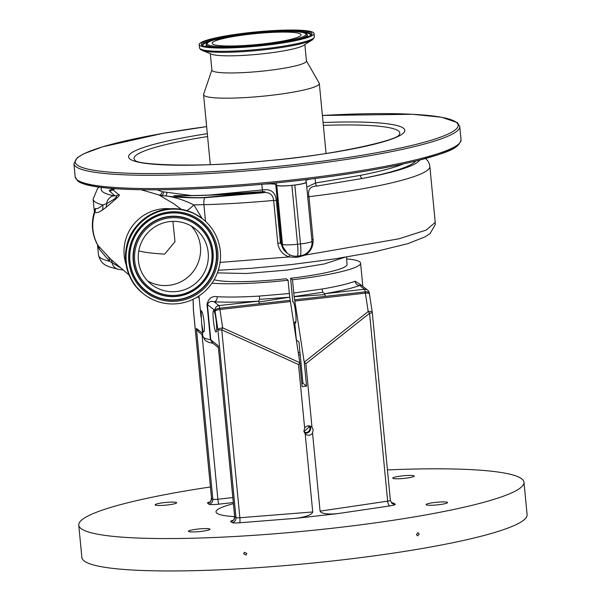 <?xml version="1.0" encoding="UTF-8"?>
<svg xmlns="http://www.w3.org/2000/svg" width="601" height="601" viewBox="0 0 601 601"><rect width="100%" height="100%" fill="white"/><g stroke="black" fill="none" stroke-linecap="round" stroke-linejoin="round"><path stroke-width="0.9" d="M213.813 310.634A10.81 1.36 -96.4 0 0 213.64 310.574A10.81 1.36 -96.4 0 0 213.415 320.799A10.81 1.36 -96.4 0 0 215.872 331.992A10.81 1.36 -96.4 0 0 216.052 332.06A10.81 1.36 -96.4 0 0 216.27 321.835A10.81 1.36 -96.4 0 0 213.813 310.634M295.902 321.903L294.685 322.061L296.346 339.933L298.967 342.022L302.934 383.25A85.733 10.593 174.5 0 1 301.822 383.378M346.657 258.888A81.999 10.134 174.5 0 1 359.796 261.916A81.999 10.134 174.5 0 1 360.585 263.14A81.999 10.134 174.5 0 1 292.492 279.758L290.614 278.255L292.8 301.83A10.81 1.36 83.6 0 1 293.01 301.657A10.81 1.36 83.6 0 1 293.183 301.725A10.81 1.36 83.6 0 1 295.639 312.918A10.81 1.36 83.6 0 1 295.422 323.143A10.81 1.36 83.6 0 1 295.241 323.083A10.81 1.36 83.6 0 1 294.685 322.061M290.614 278.255A68.394 8.452 -5.5 0 0 347.04 264.47L346.522 257.033M344.771 257.318L324.149 263.982L286.812 270.112L246.312 273.5L217.397 272.892M214.144 279.743A68.394 8.452 -5.5 0 0 286.204 278.751L288.082 280.246A81.999 10.134 174.5 0 1 211.98 283.169M233.413 503.683A85.733 10.593 -5.5 0 0 216.029 511.902A85.733 10.593 -5.5 0 0 216.848 513.179A85.733 10.593 -5.5 0 0 234.66 516.65M203.115 331.985L201.575 322.932L201.065 310.634C203.694 311.416 205.873 334.096 203.115 331.985L203.303 332.053M212.822 343.179L210.425 339.738L207.022 304.391C208.367 298.472 211.74 295.91 217.149 296.691A4.47 3.463 -86.7 0 1 214.136 301.792L218.922 305.601A4.47 4.402 128.5 0 0 214.94 310.514L207.39 304.512C208.765 301.725 211.011 300.816 214.136 301.792A86.476 10.69 174.5 0 0 258.655 301.139L259.399 303.753L290.223 300.29A14.912 1.878 -96.4 0 1 290.426 301.559L299.869 363.094L298.524 364.522L221.769 329.881L222.693 327.853L299.809 362.658M288.082 280.246L289.359 293.506L259.369 296.075L259.572 299.351L258.655 301.139L218.922 305.601A4.47 0.563 83.6 0 1 219.673 308.215A4.47 1.743 170.5 0 0 214.94 310.514A10.435 1.315 -96.4 0 1 215.083 311.401A4.47 1.36 -8.7 0 1 219.876 309.485L222.693 327.853A4.47 1.36 -8.7 0 0 217.908 329.776A4.47 0.556 -5.5 0 0 221.769 329.881L239.859 517.754L312.723 511.962C311.896 514.749 306.36 516.86 296.113 518.295L337.529 513.645C327.229 514.516 321.407 513.682 320.07 511.135L312.55 433.02L313.226 430L311.994 427.258L305.871 363.695L304.219 362.163L368.21 311.513A4.47 1.202 51.6 0 1 369.562 313.286L305.871 363.695M193.049 299.313L193.402 309.996A4.47 2.359 -1.9 0 0 193.462 310.349L211.552 498.221A4.47 4.402 -51.5 0 1 207.57 503.135A8.947 1.104 174.5 0 1 209.741 502.03M211.537 498.079A4.47 0.556 -5.5 0 0 211.507 498.154A4.47 0.556 -5.5 0 0 211.552 498.221L212.852 499.251L196.399 328.416L198.465 331.775L202.755 335.185M188.571 531.457A10.81 1.337 174.5 0 1 188.466 531.299A10.81 1.337 174.5 0 1 198.413 529A10.81 1.337 174.5 0 1 209.884 529.068A10.81 1.337 174.5 0 1 209.989 529.226A10.81 1.337 174.5 0 1 200.043 531.524A10.81 1.337 174.5 0 1 188.571 531.457M155.253 504.983A10.81 1.337 174.5 0 1 155.156 504.825A10.81 1.337 174.5 0 1 165.102 502.526A10.81 1.337 174.5 0 1 176.566 502.594A10.81 1.337 174.5 0 1 176.671 502.752A10.81 1.337 174.5 0 1 166.725 505.05A10.81 1.337 174.5 0 1 155.253 504.983M392.844 478.306A10.81 1.337 174.5 0 1 392.738 478.141A10.81 1.337 174.5 0 1 402.685 475.849A10.81 1.337 174.5 0 1 414.157 475.909A10.81 1.337 174.5 0 1 414.262 476.075A10.81 1.337 174.5 0 1 404.315 478.366A10.81 1.337 174.5 0 1 392.844 478.306M426.162 504.78A10.81 1.337 174.5 0 1 426.056 504.622A10.81 1.337 174.5 0 1 436.003 502.323A10.81 1.337 174.5 0 1 447.475 502.383A10.81 1.337 174.5 0 1 447.572 502.549A10.81 1.337 174.5 0 1 437.626 504.848A10.81 1.337 174.5 0 1 426.162 504.78M210.433 486.96A223.64 27.646 -5.5 0 0 78.754 525.124L81.871 557.518A223.64 27.646 -5.5 0 0 84.012 560.846A223.64 27.646 -5.5 0 0 321.302 562.183A223.64 27.646 -5.5 0 0 527.1 514.651L523.974 482.25A223.64 27.646 -5.5 0 0 521.833 478.929A223.64 27.646 -5.5 0 0 387.435 469.914M246.793 553.559L246.019 555.076L243.66 553.754L244.434 552.236L246.793 553.559M419.19 534.041L417.62 535.897L416.41 534.514L417.98 532.659L419.19 534.041M78.754 525.124A223.64 27.646 -5.5 0 0 80.895 528.444A223.64 27.646 -5.5 0 0 318.177 529.782A223.64 27.646 -5.5 0 0 523.974 482.25M312.723 511.962L305.203 433.847A4.733 4.658 128.5 0 0 312.55 433.02M311.994 427.258A4.733 4.658 128.5 0 0 304.647 428.085L303.896 431.045L305.203 433.847M304.527 432.968A4.733 4.658 128.5 0 0 310.033 426.056M304.098 432.036A4.034 3.967 128.5 0 0 309.049 425.861M308.561 425.846L308.952 427.228L303.978 431.578M304.647 428.085L298.524 364.522M218.343 346.754L234.698 516.612A4.47 0.556 174.5 0 1 234.653 516.544A4.47 0.556 174.5 0 1 234.683 516.469M294.633 299.794L325.449 296.331L324.908 294.58L294.159 296.714L294.633 299.794A14.912 1.878 83.6 0 1 294.836 301.063L365.385 293.145L368.21 311.513A4.47 1.36 -8.7 0 1 372.244 312.257A4.47 4.47 0 0 1 372.282 312.512A4.47 0.556 -5.5 0 1 369.562 313.286L387.653 501.159A4.47 1.683 -98.4 0 0 389.816 505.922L337.529 513.645M369.269 293.183A4.47 1.743 170.5 0 0 369.277 292.935A4.47 1.743 170.5 0 0 365.183 291.876L325.449 296.331M324.908 294.58L324.705 293.716L364.439 289.254A4.47 0.563 83.6 0 1 365.183 291.876A14.912 1.878 -96.4 0 1 365.385 293.145A4.47 1.36 -8.7 0 1 369.427 293.889L372.244 312.257M369.427 293.889L369.277 292.935A4.47 4.47 0 0 0 367.647 290.17A4.47 4.402 -51.5 0 0 364.439 289.254L359.646 285.452A86.476 10.69 174.5 0 1 324.705 293.716L322.752 292.251L322.001 289.043A81.999 10.134 -5.5 0 0 355.138 281.2A4.47 4.049 -110.9 0 0 359.646 285.452L361.118 284.987L367.647 290.17A4.47 4.402 -51.5 0 1 369.202 292.732M207.022 304.391A4.47 0.556 174.5 0 1 207.39 304.512L210.793 339.858L212.363 342.818L218.388 347.603M355.138 281.2L361.456 285.257M259.189 301.957L289.75 297.21L290.223 300.29M259.572 299.351L289.75 297.21M289.359 293.506L289.727 297.044M292.492 279.758L293.769 293.01L322.001 289.043M322.752 292.251L294.137 296.548L293.769 293.01M294.836 301.063L304.219 362.163M299.869 363.094L302.138 386.616L306.548 386.12L304.279 362.598M306.548 386.12L302.934 383.25M120.711 267.896L109.667 261.292L99.285 249.242L97.895 245.381M94.462 211.717L95.356 208.434C96.941 209.201 99.413 208.036 102.748 204.956L106.602 203.679L113.679 199.464C117.037 197.015 117.488 195.843 115.016 195.956L109.487 190.998A20.659 2.554 174.5 0 1 114.032 188.616M114.122 188.616A41.003 41.003 0 0 0 113.529 188.939L113.529 188.939A16.956 2.096 -5.5 0 0 113.071 189.803L118.682 194.709C122.784 193.98 108.127 205.332 105.806 207.593L102.2 210.155C98.985 212.438 96.558 213.115 94.92 212.176L94.274 212.469L94.507 211.402L94.507 212.1M94.274 212.469A41.003 41.003 0 0 0 97.82 245.253L98.151 245.681A41.003 40.357 -51.5 0 1 94.92 212.176A8.947 8.82 126.3 0 0 95.356 208.434M99.285 249.242A8.947 8.797 -48.7 0 0 98.151 245.681L110.479 258.986L129.102 275.04M110.479 258.986A8.947 7.054 -45.8 0 1 112.139 262.922A8.947 8.211 -78.8 0 0 118.412 269.346L109.743 267.009C107.744 265.702 101.321 265.619 98.504 255.072A169.227 20.915 -5.5 0 0 109.667 261.292A8.947 7.573 -43.8 0 0 108.052 256.552M102.2 210.155A8.947 8.346 53.4 0 0 102.748 204.956A169.227 20.915 174.5 0 1 94.74 201.62A169.227 20.915 174.5 0 1 93.117 199.111L94.372 212.138M105.806 207.593A8.947 7.535 49 0 0 106.602 203.679A8.947 8.211 101.2 0 1 113.912 195.768A35.782 4.425 -5.5 0 0 115.016 195.956A8.947 8.82 -48.1 0 0 118.682 194.709M313.076 239.393C313.474 245.989 310.965 251.195 305.526 255.019L398.921 238.815L426.184 230.085L435.237 222.4L429.85 166.424A152.819 18.886 174.5 0 1 308.959 196.685L313.076 239.393L311.836 239.581M295.684 256.206L295.76 257.326L298.712 257.01L305.526 255.019L305.06 254.238M295.76 257.326L288.976 256.943L289.787 254.839M220.086 262.412L288.976 256.943C282.568 254.493 278.834 249.888 277.782 243.135L280.434 243.112L287.158 253.141M186.888 210.628A8.947 1.923 140.3 0 0 193.875 204.918L202.086 218.494M305.886 179.669L306.127 182.126A14.912 1.841 -5.5 0 1 293.348 185.191A14.912 1.841 -5.5 0 1 276.588 185.206A14.912 1.841 -5.5 0 1 276.445 184.98L276.242 182.922A144.623 17.872 174.5 0 1 261.811 184.297A14.912 1.841 174.5 0 1 275.784 184.567L276.791 185.363A13.417 1.66 -5.5 0 0 291.876 185.356L294.813 185.025A13.417 1.66 -5.5 0 0 306.315 182.261A13.417 1.66 -5.5 0 0 306.187 182.065L306.112 182.005M181.329 209.328L173.757 203.716L158.919 194.949L141.107 189.736M159.19 195.145A8.947 8.79 125.5 0 0 161.008 195.573L158.919 194.949A2.982 2.058 112.7 0 0 162.142 191.689L191.471 195.55L173.817 195.671C183.275 197.421 193.59 198.022 204.746 197.481L264.838 191.546A145.367 17.97 174.5 0 1 173.817 195.671M415.682 161.098A147.606 18.248 174.5 0 1 362.478 178.444L316.622 186.077C310.078 186.28 307.524 189.811 308.959 196.685L307.727 196.873M306.788 187.151L315.555 182.997L360.322 175.387A144.623 17.872 -5.5 0 0 403.301 163.953M277.782 243.135L273.665 200.426C272.764 194.213 269.075 191.666 262.592 192.793L204.678 197.729C190.517 198.082 177.4 197.481 165.328 195.926L161.008 195.573A2.982 2.126 103 0 0 163.6 192.17M166.883 192.666A2.982 2.103 96.1 0 1 165.328 195.926C174.05 196.865 183.568 199.863 193.875 204.918L203.912 204.663L205.519 221.378M157.214 189.803L162.142 191.689M264.838 191.546L209.223 195.085A144.623 17.872 174.5 0 1 191.471 195.55M209.223 195.085L262.352 189.946C270.75 188.654 275.408 192.14 276.325 200.403L280.434 243.112A14.912 1.841 174.5 0 1 281.456 243.473L282.462 244.276A13.417 1.66 -5.5 0 0 297.548 244.261L300.485 243.931A13.417 1.69 83.6 0 1 300.132 255.793L297.187 256.124A13.417 1.69 83.6 0 0 297.548 244.261L291.876 185.356M419.663 160.099A143.879 17.782 -5.5 0 1 362.478 178.444A2.982 1.848 78.9 0 1 360.322 175.387M305.947 180.292A14.912 1.841 174.5 0 1 310.018 179.166M306.427 60.836L319.199 83.156A58.147 7.189 174.5 0 1 319.326 83.547A58.147 7.189 174.5 0 1 265.815 95.905A58.147 7.189 174.5 0 1 204.122 95.551A58.147 7.189 174.5 0 1 203.566 94.688A58.147 7.189 174.5 0 1 203.619 94.282L211.89 69.941M304.865 44.572L306.442 61.002A47.487 5.867 174.5 0 1 262.75 71.098A47.487 5.867 174.5 0 1 212.363 70.813A47.487 5.867 174.5 0 1 211.905 70.107L210.327 53.677M312.024 39.959L303.633 45.368A47.487 5.867 174.5 0 1 258.092 54.278A47.487 5.867 174.5 0 1 211.687 54.225L202.417 50.507M312.302 39.779A56.915 7.032 174.5 0 1 310.514 40.725A56.915 7.032 174.5 0 1 257.724 50.454A56.915 7.032 174.5 0 1 204.047 50.972A56.915 7.032 174.5 0 1 202.109 50.386M313.504 32.657A57.704 7.129 174.5 0 1 314.06 33.513A57.704 7.129 174.5 0 1 260.962 45.781A57.704 7.129 174.5 0 1 199.742 45.436A57.704 7.129 174.5 0 1 199.186 44.579A57.704 7.129 174.5 0 1 252.285 32.311A57.704 7.129 174.5 0 1 313.504 32.657M300.643 34.099A44.654 5.522 174.5 0 1 301.071 34.768A44.654 5.522 174.5 0 1 259.985 44.256A44.654 5.522 174.5 0 1 212.604 43.986A44.654 5.522 174.5 0 1 212.176 43.325A44.654 5.522 174.5 0 1 253.269 33.836A44.654 5.522 174.5 0 1 300.643 34.099M151.362 298.892A47.712 46.961 128.5 0 0 212.792 281.959A47.712 46.961 128.5 0 0 202.973 219.2A47.712 46.961 128.5 0 0 195.22 214.204A47.712 46.961 128.5 0 0 133.79 231.137A47.712 46.961 128.5 0 0 143.609 293.904A47.712 46.961 128.5 0 0 151.362 298.892M169.925 221.574A35.406 34.85 128.5 0 0 139.702 246.951A35.406 34.85 128.5 0 0 151.257 284.273A35.406 34.85 128.5 0 0 176.656 291.523A35.406 34.85 128.5 0 0 206.879 266.145A35.406 34.85 128.5 0 0 195.325 228.831A35.406 34.85 128.5 0 0 169.925 221.574M147.598 280.9A35.406 34.85 128.5 0 0 168.889 285.355A35.406 34.85 128.5 0 0 198.307 262.359A35.406 34.85 128.5 0 0 191.216 226.021M172.9 221.363L174.996 241.715L164.682 254.103A145.367 17.97 174.5 0 1 138.763 250.917M298.231 352.404A66.426 8.211 -5.5 0 0 299.944 352.201M213.122 343.419L208.539 342.239L205.279 340.519L202.868 336.29A81.999 10.134 -5.5 0 0 203.649 337.514A81.999 10.134 -5.5 0 0 210.425 339.738A4.47 0.556 174.5 0 1 210.793 339.858L218.246 345.778M217.149 296.691A81.999 10.134 -5.5 0 0 259.369 296.075M193.432 310.229A4.47 0.556 -5.5 0 0 193.417 310.281A4.47 0.556 -5.5 0 0 193.462 310.349L193.101 299.29M202.026 334.599L217.878 499.251A4.47 0.556 174.5 0 1 212.852 499.251A4.47 4.402 -51.5 0 1 208.87 504.164L207.57 503.135M232.827 497.568L217.878 499.251A4.47 0.563 -96.4 0 0 218.922 504.156A8.947 1.104 -5.5 0 1 208.87 504.164M199.179 297.983L197.676 296.789M196.399 328.416L202.582 333.33M233.308 502.541L218.922 504.156M391.762 502.924L391.349 502.729A4.47 4.402 128.5 0 0 393.865 503.202A8.947 1.104 -5.5 0 0 391.544 502.819M393.865 503.202L395.157 504.239A8.947 1.104 174.5 0 1 389.816 505.922M296.113 518.295L239.739 522.772A8.947 1.104 174.5 0 1 232.009 522.554L230.709 521.525A4.47 4.402 128.5 0 0 234.698 516.612L235.998 517.641A4.47 0.556 -5.5 0 0 239.859 517.754A4.47 0.593 85.5 0 1 239.739 522.772M232.887 520.428A8.947 1.104 -5.5 0 0 230.709 521.525M320.07 511.135L387.653 501.159A4.47 0.556 -5.5 0 0 390.372 500.378L391.95 503.322A4.47 4.402 128.5 0 0 395.157 504.239M232.009 522.554A4.47 4.402 128.5 0 0 235.998 517.641L217.908 329.776L215.083 311.401M259.399 303.753L219.673 308.215A14.912 1.878 83.6 0 1 219.876 309.485L290.426 301.559M101.742 187.429A160.279 19.81 -5.5 0 0 102.703 191.794A160.279 19.81 -5.5 0 0 113.912 195.768M126.052 264.402A42.416 41.747 -51.5 0 1 161.969 208.863A42.416 41.747 -51.5 0 1 170.271 208.757M109.487 190.998A8.947 8.82 -48 0 0 113.071 189.803A41.003 40.357 -51.5 0 1 115.069 188.691M298.712 257.01L298.644 255.958M294.813 185.025L300.485 243.931A13.417 1.66 -5.5 0 0 311.987 241.174L306.315 182.261M276.791 185.363L282.462 244.276A13.417 13.207 128.5 0 0 287.346 253.291A13.417 13.417 0 0 0 297.187 256.124M275.784 184.567L281.456 243.473A13.417 13.207 128.5 0 0 286.339 252.495L287.346 253.291M316.622 186.077A2.982 0.917 81.5 0 1 315.555 182.997L315.127 178.527M276.325 200.403L273.665 200.426A152.819 18.886 174.5 0 1 203.912 204.663A8.947 4.402 -91.5 0 1 204.678 197.729A2.982 1.375 85.8 0 0 204.746 197.481M262.532 191.734L261.811 184.297M262.592 192.793L262.554 191.982M459.066 143.677A192.335 23.77 174.5 0 1 273.725 183.162A192.335 23.77 174.5 0 1 78.648 181.096M461.042 139.755A193.822 23.957 174.5 0 1 282.688 180.954A193.822 23.957 174.5 0 1 77.033 179.789A193.822 23.957 174.5 0 1 75.178 176.912L73.9 163.66A193.822 23.957 174.5 0 0 75.756 166.537A193.822 23.957 174.5 0 0 281.411 167.694A193.822 23.957 174.5 0 0 459.765 126.503L461.042 139.755C458.691 149.912 443.418 153.202 417.943 160.535C379.719 169.873 330.843 177.498 271.299 183.41C177.175 192.598 89.947 192.004 77.574 180.796L75.178 176.912M459.765 126.503L457.369 122.619L441.69 117.263L412.459 114.28L322.399 115.467A192.335 23.77 174.5 0 1 456.302 122.319A192.335 23.77 174.5 0 1 293.28 164.734A192.335 23.77 174.5 0 1 77.086 164.899A192.335 23.77 174.5 0 1 206.639 126.623L162.796 133.384L102.471 146.854L83.749 153.788L77.259 157.717L73.9 163.66M323.083 122.536A138.763 17.151 174.5 0 1 403.489 128.246A138.763 17.151 174.5 0 1 285.873 158.852A138.763 17.151 174.5 0 1 129.899 158.972A138.763 17.151 174.5 0 1 207.322 133.677M323.353 125.406A133.49 16.497 174.5 0 1 398.501 130.988A133.49 16.497 174.5 0 1 398.966 135.082M398.944 135.112L398.974 135.075C397.133 140.281 332.135 155.494 266.446 160.805C202.206 167.762 137.945 165.087 135.21 160.475A133.49 16.497 174.5 0 1 207.6 136.555M314.06 33.513L314.376 36.811A57.704 7.129 174.5 0 1 261.277 49.079A57.704 7.129 174.5 0 1 200.058 48.734A57.704 7.129 174.5 0 1 199.509 47.877L199.186 44.579M311.446 32.89A55.608 6.874 174.5 0 1 264.312 45.158A55.608 6.874 174.5 0 1 201.801 45.203A55.608 6.874 174.5 0 1 248.934 32.935A55.608 6.874 174.5 0 1 311.446 32.89M286.82 31.29A54.511 6.739 174.5 0 1 310.432 33.739A54.511 6.739 174.5 0 1 310.912 34.896L310.912 34.896C314.496 40.778 209.884 53.136 202.657 45.443L202.537 45.33A54.511 6.739 174.5 0 1 225.503 37.194M302.972 32.439A54.285 6.709 174.5 0 1 310.259 34.302A54.285 6.709 174.5 0 1 310.777 35.083M202.71 45.488A54.285 6.709 174.5 0 1 209.869 41.401M209.524 47.103A50.98 6.303 174.5 0 1 206.489 45.954A50.98 6.303 174.5 0 1 206.038 44.865L206.015 44.955M225.968 47.689A50.754 6.273 174.5 0 1 206.661 45.391A50.754 6.273 174.5 0 1 206.211 44.309L206.038 44.865M304.399 37.968A50.98 6.303 174.5 0 0 307.389 35.106L307.111 34.595A50.754 6.273 174.5 0 1 288.367 41.679M305.571 33.551A49.65 6.138 174.5 0 1 263.486 44.497A49.65 6.138 174.5 0 1 207.676 44.542A49.65 6.138 174.5 0 1 249.761 33.588A49.65 6.138 174.5 0 1 305.571 33.551M143.023 293.431C123.092 278.421 119.576 246.801 135.638 227.216C152.293 208.63 171.961 204.137 194.626 213.738L202.387 218.734A47.712 46.961 128.5 0 0 194.626 213.738A47.712 46.961 128.5 0 0 133.204 230.671A47.712 46.961 128.5 0 0 143.023 293.431L143.609 293.904M152.564 296.578A45.105 44.399 128.5 0 0 212.867 276.738A45.105 44.399 128.5 0 0 194.018 216.518A45.105 44.399 128.5 0 0 133.722 236.358A45.105 44.399 128.5 0 0 152.564 296.578M152.97 295.527A44.008 43.317 128.5 0 0 211.8 276.167A44.008 43.317 128.5 0 0 193.417 217.412A44.008 43.317 128.5 0 0 134.579 236.771A44.008 43.317 128.5 0 0 152.97 295.527M193.229 217.562A43.768 43.077 128.5 0 0 134.714 236.817A43.768 43.077 128.5 0 0 153 295.249A43.768 43.077 128.5 0 0 211.507 275.994A43.768 43.077 128.5 0 0 193.229 217.562M191.711 220.492A40.47 39.839 128.5 0 0 137.606 238.289A40.47 39.839 128.5 0 0 154.51 292.326A40.47 39.839 128.5 0 0 208.622 274.522A40.47 39.839 128.5 0 0 191.711 220.492M154.705 292.176A40.229 39.598 128.5 0 0 208.487 274.477A40.229 39.598 128.5 0 0 191.681 220.762A40.229 39.598 128.5 0 0 137.892 238.462A40.229 39.598 128.5 0 0 154.705 292.176M155.306 291.282A39.133 38.517 128.5 0 0 207.623 274.064A39.133 38.517 128.5 0 0 191.276 221.822A39.133 38.517 128.5 0 0 138.959 239.033A39.133 38.517 128.5 0 0 155.306 291.282M300.192 354.718L298.614 354.906M198.976 295.947L201.035 317.253M201.575 322.932L202.868 336.29M210.027 502.045L209.381 502.241C210.132 502.609 210.838 501.249 211.507 498.154L193.417 310.281A4.47 4.47 0 0 1 193.402 309.996M233.165 520.443L232.519 520.631C233.06 519.527 233.631 521.878 234.653 516.544L218.261 346.274M390.372 500.378L372.282 312.512M360.585 263.14L362.816 286.339M97.505 244.697L98.504 255.072M93.117 199.111L97.602 188.421L99.165 187.091M123.213 270.022L118.412 269.346M300.132 255.793A13.417 13.417 0 0 0 311.987 241.174M218.313 270.247L251.624 268.279L291.53 264.545L335.073 258.843L372.56 252.292L407.809 243.668L425.207 236.809L430.023 233.601L435.214 224.774L435.237 222.4M429.85 166.424C429.557 163.307 427.987 160.542 425.132 158.146M203.566 94.688L210.297 164.614M319.326 83.547L326.058 153.465M314.376 36.811C313.316 39.268 312.032 40.567 310.514 40.725M199.509 47.877L200.494 49.53L204.047 50.972M307.111 34.595L306.427 33.791C300.703 30.794 284.01 30.501 256.342 32.897L228.936 36.548L213.58 40.057C208.87 41.522 206.413 42.934 206.211 44.309M202.387 218.734L202.973 219.2"/></g></svg>
